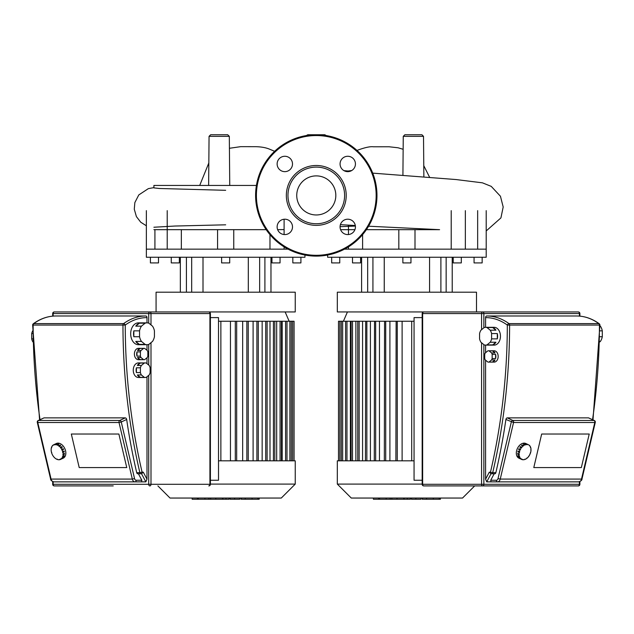 <?xml version="1.0" encoding="UTF-8"?>
<svg xmlns="http://www.w3.org/2000/svg" width="634" height="634" viewBox="0 0 634 634"><rect width="100%" height="100%" fill="white"/><g stroke="black" fill="none" stroke-linecap="round" stroke-linejoin="round"><path stroke-width="0.95" d="M157.898 485.913L170.031 498.047L281.29 498.047L295.246 484.091L295.246 460.823L218.508 460.823M295.246 484.091L210.401 484.091M274.577 321.248L276.686 321.248L276.686 460.823M276.686 321.248L282.185 321.248L282.185 460.823M220.87 460.823L220.87 321.248L230.451 321.248L230.451 460.823M236.442 321.248L242.663 321.248L242.663 460.823M247.997 321.248L253.101 321.248L253.101 460.823M258.054 321.248L262.151 321.248L262.151 460.823M266.866 321.248L269.997 321.248L269.997 460.823M282.185 321.248L294.073 321.248L294.073 460.823M274.815 460.823L274.815 321.248L269.997 321.248M267.104 460.823L267.104 321.248L262.151 321.248M258.292 460.823L258.292 321.248L253.101 321.248M248.235 460.823L248.235 321.248L242.663 321.248M236.68 460.823L236.68 321.248L230.451 321.248M218.508 321.248L220.87 321.248M414.057 460.823L337.32 460.823L337.32 484.091L422.173 484.091M337.32 484.091L351.284 498.047L462.535 498.047L474.676 485.913M350.38 460.823L350.38 321.248L411.704 321.248L411.704 460.823M362.569 460.823L362.569 321.248M370.414 460.823L370.414 321.248M355.88 460.823L355.88 321.248M379.465 460.823L379.465 321.248M389.902 460.823L389.902 321.248M402.114 460.823L402.114 321.248M350.38 321.248L338.493 321.248L338.493 460.823M365.699 321.248L365.461 460.823M374.52 321.248L374.282 460.823M384.569 321.248L384.331 460.823M414.057 321.248L411.704 321.248M396.131 321.248L395.893 460.823M295.246 292.203L156.075 292.203L156.075 311.944L295.246 311.944L295.246 292.203M221.615 257.245L221.615 262.912L229.706 262.912L229.706 257.245M171.267 257.245L171.267 262.912L179.359 262.912L179.359 257.245M150.409 257.245L150.409 262.912L158.5 262.912L158.5 257.245M292.821 257.245L292.821 262.912L300.912 262.912L300.912 257.245M271.962 257.245L271.962 262.912L280.054 262.912L280.054 257.245M288.066 249.154L146.367 249.154L146.367 257.245L304.954 257.245L304.954 255.042M269.973 249.154L269.973 234.643M154.918 229.667L154.918 249.154M181.348 229.667L181.348 249.154M248.314 292.203L248.314 257.245M203.007 292.203L203.007 257.245M191.674 292.203L191.674 257.245M186.42 292.203L186.42 257.245M259.647 292.203L259.647 257.245M264.901 292.203L264.901 257.245M476.499 292.203L337.32 292.203L337.32 311.944L476.499 311.944L476.499 292.203M402.867 257.245L402.867 262.912L410.959 262.912L410.959 257.245M352.512 257.245L352.512 262.912L360.603 262.912L360.603 257.245M331.661 257.245L331.661 262.912L339.753 262.912L339.753 257.245M474.066 257.245L474.066 262.912L482.157 262.912L482.157 257.245M453.215 257.245L453.215 262.912L461.306 262.912L461.306 257.245M327.612 255.042L327.612 257.245L486.207 257.245L486.207 249.154L344.5 249.154M451.218 249.154L451.218 210.639M477.656 249.154L477.656 210.639M362.6 234.643L362.6 249.154M429.567 292.203L429.567 257.245M384.252 292.203L384.252 257.245L384.252 292.203M372.927 292.203L372.927 257.245M367.665 292.203L367.665 257.245M440.892 292.203L440.892 257.245M446.154 292.203L446.154 257.245M32.817 338.873L31.7 338.873A8.9 6.292 90 0 0 32.897 341.956M145.075 323.205L141.469 326.153L135.747 326.153L139.353 323.205L145.075 323.205A10.921 7.727 -90 0 1 146.993 322.864A10.921 7.727 -90 0 1 148.903 323.205L152.509 326.153A10.921 7.727 -90 0 1 154.427 330.845L154.427 336.733A10.921 7.727 -90 0 1 152.509 341.425L148.903 344.373A10.921 7.727 -90 0 1 146.993 344.714A10.921 7.727 -90 0 1 145.075 344.373L139.353 344.373A10.921 7.727 -90 0 1 135.747 341.425L141.469 341.425A10.921 7.727 -90 0 1 139.551 336.733L133.829 336.733A10.921 7.727 -90 0 1 133.544 333.793A10.921 7.727 -90 0 1 133.829 330.845L139.551 330.845L139.551 336.733M146.993 350.285L146.993 344.714L138.41 344.714A10.921 7.727 -90 0 1 130.683 333.793A10.921 7.727 -90 0 1 138.41 322.864L146.993 322.864L146.993 317.61A1.617 1.141 90 0 0 145.844 315.986A68.781 48.636 90 0 0 123.582 323.617A1.617 1.141 90 0 0 122.956 325.06L125.247 325.06A1.617 1.014 -126.1 0 0 123.582 323.617L33.753 323.617A1.617 1.014 -126.1 0 0 33.325 323.752A1.617 1.617 0 0 0 32.659 325.06L33.134 325.06A1.617 1.141 -90 0 1 33.753 323.617A68.781 48.636 -90 0 1 56.014 315.986L145.844 315.986M143.553 348.415L140.978 350.515L137.546 350.515L140.122 348.415L143.553 348.415A5.666 4.002 -90 0 1 144.132 348.351A5.666 4.002 -90 0 1 144.703 348.415L147.278 350.515A5.666 4.002 -90 0 1 147.849 351.918L147.849 356.118A5.666 4.002 -90 0 1 147.278 357.521L144.703 359.621A5.666 4.002 -90 0 1 144.132 359.684A5.666 4.002 -90 0 1 143.553 359.621L140.122 359.621A5.666 4.002 -90 0 1 137.546 357.521L140.978 357.521A5.666 4.002 -90 0 1 140.407 356.118L136.976 356.118A5.666 4.002 -90 0 1 136.69 354.018A5.666 4.002 -90 0 1 136.976 351.918L140.407 351.918L140.407 356.118M144.132 359.684L138.41 359.684A5.666 4.002 -90 0 1 134.4 354.018A5.666 4.002 -90 0 1 138.41 348.351L144.132 348.351M144.306 363.052L141.374 365.446L137.372 365.446L140.304 363.052L144.306 363.052A7.283 5.151 -90 0 1 145.273 362.917A7.283 5.151 -90 0 1 146.24 363.052L149.172 365.446A7.283 5.151 -90 0 1 150.139 367.807L150.139 372.594A7.283 5.151 -90 0 1 149.172 374.963L146.24 377.357A7.283 5.151 -90 0 1 145.273 377.484A7.283 5.151 -90 0 1 144.306 377.357L140.304 377.357A7.283 5.151 -90 0 1 137.372 374.963L141.374 374.963A7.283 5.151 -90 0 1 140.407 372.594L136.405 372.594A7.283 5.151 -90 0 1 136.12 370.201A7.283 5.151 -90 0 1 136.405 367.807L140.407 367.807L140.407 372.594M145.273 377.484L138.41 377.484A7.283 5.151 -90 0 1 133.259 370.201A7.283 5.151 -90 0 1 138.41 362.917L145.273 362.917M136.405 372.594L136.405 367.807M137.372 365.446A7.283 5.151 -90 0 1 140.304 363.052M140.304 377.357L137.372 374.963M141.374 374.963L144.306 377.357M140.407 367.807A7.283 5.151 -90 0 1 141.374 365.446M140.122 359.621L137.546 357.521M140.978 357.521L143.553 359.621M136.976 356.118L136.976 351.918M137.546 350.515A5.666 4.002 -90 0 1 140.122 348.415M140.407 351.918A5.666 4.002 -90 0 1 140.978 350.515M139.353 344.373L135.747 341.425M141.469 341.425L145.075 344.373M133.829 336.733L133.829 330.845M135.747 326.153A10.921 7.727 -90 0 1 139.353 323.205M139.551 330.845A10.921 7.727 -90 0 1 141.469 326.153M31.7 338.873L31.7 333.563L32.722 333.563M32.691 330.845A8.9 6.292 90 0 0 31.7 333.563M79.21 467.575L71.325 434.028L118.875 434.028L126.752 467.575L79.21 467.575L126.752 467.575L118.875 434.028L71.325 434.028L79.21 467.575M210.401 317.61L218.508 317.61L218.508 480.247L210.401 480.247M54.302 485.913A1.617 1.141 -90 0 1 53.153 484.289L52.685 484.289A1.617 1.617 0 0 0 54.302 485.913L113.232 485.913M208.784 311.944A1.617 1.141 90 0 1 209.925 313.561L210.401 313.561A1.617 1.617 0 0 0 208.784 311.944L54.302 311.944A1.617 1.617 0 0 0 52.685 313.561L53.153 313.561A1.617 1.141 -90 0 1 54.302 311.944M146.993 357.758L146.993 363.662M146.993 376.739L146.993 479.169L145.844 481.864L141.556 481.864L141.842 480.247L136.183 480.247A2.425 1.72 -90 0 1 134.551 478.583L132.324 479.09A4.05 2.861 90 0 0 135.034 481.864L141.556 481.864M146.993 479.169L143.268 472.156L141.556 473.772L145.844 481.864M141.556 473.772L140.946 473.772A1.617 1.141 -90 0 0 142.095 472.156L139.86 472.663A1.617 1.141 90 0 0 140.946 473.772L137.8 473.772A1.617 1.141 -90 0 1 136.714 472.663A473.685 334.95 90 0 1 126.673 419.454L121.26 421.998A1.617 1.086 -115.2 0 0 119.755 420.469A1.617 1.141 90 0 0 118.97 421.998A1.617 1.141 90 0 0 119.026 422.513L121.26 421.998L134.551 478.583M124.874 417.98C126 417.766 126.602 418.464 126.673 420.073M38.183 420.54L44.055 417.861L125.294 417.861L119.755 420.469L38.508 420.469A1.617 1.086 -115.2 0 0 38.183 420.54A1.617 1.617 0 0 0 37.295 422.371L37.778 422.513A1.617 1.141 -90 0 1 37.723 421.998A1.617 1.141 -90 0 1 38.508 420.469L44.055 417.861M37.295 422.371L50.585 478.955L51.077 479.09A4.05 2.861 -90 0 0 53.787 481.864L135.034 481.864A1.617 1.141 -90 0 0 136.183 480.247M138.41 473.772L141.842 480.247M62.94 452.462L62.481 451.693L64.113 451.059A8.091 5.429 64.8 0 1 64.208 451.44A8.091 5.429 64.8 0 1 64.296 451.828L62.94 452.462A8.091 5.429 64.8 0 1 63.131 454.087L64.486 453.445A8.091 5.429 64.8 0 1 64.478 454.174L63.123 454.816A8.091 5.429 64.8 0 1 62.909 456.274L64.264 455.64A8.091 5.429 64.8 0 1 64.074 456.258L62.718 456.9A8.091 5.429 64.8 0 1 62.124 458.057L63.487 457.415A8.091 5.429 64.8 0 1 63.131 457.867L61.767 458.509A8.091 5.429 64.8 0 1 60.856 459.254L62.211 458.612A8.091 5.429 64.8 0 1 61.934 458.762A8.091 5.429 64.8 0 1 61.728 458.85L60.365 459.491A8.091 5.429 64.8 0 1 59.224 459.745L58.645 459.745A8.091 5.429 64.8 0 1 57.377 459.491L56.783 459.254A8.091 5.429 64.8 0 1 55.515 458.509L54.944 458.057A8.091 5.429 64.8 0 1 53.811 456.9L53.327 456.274A8.091 5.429 64.8 0 1 52.432 454.816L52.083 454.087A8.091 5.429 64.8 0 1 51.512 452.462L51.758 452.343M59.16 459.507L58.645 459.745M57.195 459.056L56.783 459.254M54.849 444.22A8.091 5.429 64.8 0 1 55.047 444.117L56.41 443.483A8.091 5.429 64.8 0 1 65.571 450.806A8.091 5.429 64.8 0 1 63.289 458.128L61.934 458.762M53.407 444.902L54.064 445.02L53.407 444.902A8.091 5.429 64.8 0 0 52.495 445.647L52.139 446.098A8.091 5.429 64.8 0 0 51.544 447.263L51.354 447.881A8.091 5.429 64.8 0 0 51.148 449.34L51.14 450.077A8.091 5.429 64.8 0 0 51.33 451.693L51.512 452.462M51.354 447.881L51.758 447.691M52.139 446.098L52.654 445.853M55.047 444.117A8.091 5.429 64.8 0 1 55.253 444.03L53.898 444.664A8.091 5.429 64.8 0 1 55.047 444.41L56.458 444.014M56.402 443.768A8.091 5.429 64.8 0 1 56.973 443.768L55.705 444.783L55.047 444.41M55.134 444.783L55.649 444.545M58.241 444.03A8.091 5.429 64.8 0 1 58.843 444.268L57.48 445.258L56.886 444.664L58.241 444.03L58.431 444.458M56.886 445.02L58.241 444.386M60.111 445.013A8.091 5.429 64.8 0 1 60.674 445.464L59.224 446.399L58.661 445.948L60.111 445.013L60.381 445.599M58.661 445.948L60.016 445.314M61.815 446.621A8.091 5.429 64.8 0 1 62.298 447.239L60.761 448.103L60.285 447.477L61.815 446.621L62.045 447.358M60.285 447.477L61.641 446.843M63.194 448.706A8.091 5.429 64.8 0 1 63.543 449.435L61.95 450.188L61.601 449.458L63.194 448.706L63.305 449.546M61.601 449.458L62.956 448.824M63.86 451.178L64.296 451.828M62.655 452.462L64.018 451.828M63.123 454.816L63.131 454.087M64.192 453.579L64.478 454.174M62.829 454.697L64.185 454.063M62.718 456.9L62.909 456.274M63.868 455.83L64.074 456.258M62.441 456.678L63.796 456.036M61.767 458.509L62.124 458.057M61.538 458.208L62.053 457.962M60.365 459.491L60.856 459.254M60.198 459.135L60.69 458.905M55.618 444.41A8.091 5.429 64.8 0 1 56.886 444.664M57.488 444.902A8.091 5.429 64.8 0 1 58.748 445.647M59.319 446.098A8.091 5.429 64.8 0 1 60.46 447.263M60.935 447.881A8.091 5.429 64.8 0 1 61.839 449.34M62.187 450.077A8.091 5.429 64.8 0 1 62.758 451.693M491.588 338.873L491.588 333.563L497.31 333.563A8.9 6.292 90 0 1 497.595 336.218A8.9 6.292 90 0 1 497.31 338.873L491.588 338.873A8.9 6.292 90 0 1 490.209 342.249L495.931 342.249A8.9 6.292 90 0 1 492.681 344.904L486.96 344.904A8.9 6.292 90 0 1 485.581 345.118A8.9 6.292 90 0 1 484.202 344.904L480.952 342.249A8.9 6.292 90 0 1 479.573 338.873L479.573 333.563A8.9 6.292 90 0 1 480.952 330.187L484.202 327.532A8.9 6.292 90 0 1 485.581 327.318A8.9 6.292 90 0 1 486.96 327.532L492.681 327.532L495.931 330.187L490.209 330.187L486.96 327.532M486.722 315.986L576.552 315.986A68.781 48.636 90 0 1 598.821 323.617A1.617 1.141 90 0 1 599.439 325.06L599.915 325.06A1.617 1.617 0 0 0 599.249 323.752A1.617 1.014 126.1 0 0 598.821 323.617L508.991 323.617A1.617 1.014 126.1 0 0 507.319 325.06L509.609 325.06A1.617 1.141 -90 0 0 508.991 323.617A68.781 48.636 -90 0 0 486.722 315.986A1.617 1.141 -90 0 0 485.581 317.61L485.581 327.318L494.163 327.318A8.9 6.292 90 0 1 500.456 336.218A8.9 6.292 90 0 1 494.163 345.118L485.581 345.118L485.581 352.71M492.158 358.551L492.158 354.343L495.59 354.343A5.666 4.002 90 0 1 495.883 356.443A5.666 4.002 90 0 1 495.59 358.551L492.158 358.551A5.666 4.002 90 0 1 491.588 359.953L495.019 359.953A5.666 4.002 90 0 1 492.444 362.054L489.012 362.054A5.666 4.002 90 0 1 488.442 362.109A5.666 4.002 90 0 1 487.871 362.054L485.295 359.953A5.666 4.002 90 0 1 484.725 358.551L484.725 354.343A5.666 4.002 90 0 1 485.295 352.94L487.871 350.84A5.666 4.002 90 0 1 488.442 350.784A5.666 4.002 90 0 1 489.012 350.84L492.444 350.84L495.019 352.94L491.588 352.94L489.012 350.84M488.442 350.784L494.163 350.784A5.666 4.002 90 0 1 498.166 356.443A5.666 4.002 90 0 1 494.163 362.109L488.442 362.109M599.685 341.425L600.382 341.425A10.921 7.727 -90 0 0 602.3 336.733L599.796 336.733M600.382 341.425L599.677 342.011M599.883 330.845L602.3 330.845L602.3 336.733M599.915 325.765L600.382 326.153L599.907 326.153M602.3 330.845A10.921 7.727 -90 0 0 600.382 326.153M492.444 350.84A5.666 4.002 90 0 1 495.019 352.94M495.019 359.953L492.444 362.054M489.012 362.054L491.588 359.953M495.59 354.343L495.59 358.551M491.588 352.94A5.666 4.002 90 0 1 492.158 354.343M492.681 327.532A8.9 6.292 90 0 1 495.931 330.187M495.931 342.249L492.681 344.904M486.96 344.904L490.209 342.249M497.31 333.563L497.31 338.873M490.209 330.187A8.9 6.292 90 0 1 491.588 333.563M533.796 467.575L541.674 434.028L589.224 434.028L581.338 467.575L533.796 467.575L581.338 467.575L589.224 434.028L541.674 434.028L533.796 467.575M422.173 480.247L414.057 480.247L414.057 317.61L422.173 317.61M423.789 485.913A1.617 1.141 -90 0 1 422.64 484.289L422.173 484.289A1.617 1.617 0 0 0 423.789 485.913L578.271 485.913A1.617 1.617 0 0 0 579.888 484.289L579.413 484.289A1.617 1.141 90 0 1 578.271 485.913M578.271 311.944A1.617 1.141 90 0 1 579.413 313.561L579.888 313.561A1.617 1.617 0 0 0 578.271 311.944L423.789 311.944A1.617 1.617 0 0 0 422.173 313.561L422.64 313.561A1.617 1.141 -90 0 1 423.789 311.944M485.581 317.61A67.156 47.487 90 0 1 507.319 325.06A472.068 333.801 90 0 1 490.478 472.156A1.617 1.141 90 0 0 491.619 473.772A1.617 1.141 -90 0 0 492.705 472.663L489.297 472.156L491.017 473.772L494.766 473.772A1.617 1.141 90 0 0 495.851 472.663A473.685 334.95 -90 0 0 505.9 419.454L513.54 422.513A1.617 1.141 -90 0 0 513.603 421.998A1.617 1.141 -90 0 0 512.819 420.469A1.617 1.086 115.2 0 0 511.313 421.998L498.015 478.583A2.425 1.72 90 0 1 496.39 480.247L490.732 480.247L491.017 481.864L486.722 481.864L485.581 479.169L485.581 360.183M490.732 480.247L494.163 473.772M588.518 417.861L594.066 420.469L512.819 420.469L507.271 417.861L588.518 417.861L594.391 420.54A1.617 1.086 115.2 0 0 594.066 420.469A1.617 1.141 90 0 1 594.843 421.998A1.617 1.141 90 0 1 594.787 422.513L595.278 422.371A1.617 1.617 0 0 0 594.391 420.54M505.892 420.073C505.972 418.464 506.566 417.766 507.691 417.98M491.017 481.864L578.779 481.864C581.029 481.071 582.099 480.104 581.988 478.955L581.497 479.09A4.05 2.861 90 0 1 578.779 481.864M530.404 452.343L530.65 452.462A8.091 5.429 -64.8 0 1 530.079 454.087L530.079 454.087M529.842 453.968L529.731 454.816A8.091 5.429 -64.8 0 1 528.835 456.274L528.582 456.155M528.835 456.274L528.352 456.9A8.091 5.429 -64.8 0 1 527.219 458.057L526.917 457.914M527.219 458.057L526.648 458.509A8.091 5.429 -64.8 0 1 525.38 459.254L524.968 459.056M525.38 459.254L524.786 459.491A8.091 5.429 -64.8 0 1 523.518 459.745L523.002 459.507M523.518 459.745L522.939 459.745A8.091 5.429 -64.8 0 1 521.798 459.491L520.435 458.85A8.091 5.429 -64.8 0 1 520.229 458.762A8.091 5.429 -64.8 0 1 519.951 458.612L521.306 459.254A8.091 5.429 -64.8 0 1 520.395 458.509L519.032 457.867A8.091 5.429 -64.8 0 1 518.675 457.415L520.038 458.057A8.091 5.429 -64.8 0 1 519.444 456.9L518.089 456.258A8.091 5.429 -64.8 0 1 517.899 455.64L519.254 456.274A8.091 5.429 -64.8 0 1 519.04 454.816L517.685 454.174A8.091 5.429 -64.8 0 1 517.677 453.445L519.032 454.087A8.091 5.429 -64.8 0 1 519.222 452.462L517.867 451.828A8.091 5.429 -64.8 0 1 517.954 451.44A8.091 5.429 -64.8 0 1 518.049 451.059L519.682 451.693L519.222 452.462M520.229 458.762L518.874 458.128A8.091 5.429 -64.8 0 1 516.591 450.806A8.091 5.429 -64.8 0 1 525.752 443.483L527.116 444.117A8.091 5.429 -64.8 0 1 527.314 444.22M521.964 459.135L521.473 458.905L521.798 459.491M520.038 458.057L520.395 458.509M520.625 458.208L520.11 457.962M519.254 456.274L519.444 456.9M519.721 456.678L518.295 455.83M519.032 454.087L519.04 454.816M519.333 454.697L517.97 453.579M519.508 452.462L518.144 451.828L518.303 451.178M519.975 450.077L518.62 449.435A8.091 5.429 -64.8 0 1 518.969 448.706L520.562 449.458L519.975 450.077A8.091 5.429 -64.8 0 0 519.404 451.693M518.858 449.546L518.969 448.706M520.562 449.458L519.206 448.824M521.227 447.881L519.864 447.239A8.091 5.429 -64.8 0 1 520.348 446.621L521.877 447.477L521.227 447.881A8.091 5.429 -64.8 0 0 520.324 449.34M520.118 447.358L520.348 446.621M521.877 447.477L520.522 446.843M522.844 446.098L521.489 445.464A8.091 5.429 -64.8 0 1 522.059 445.013L523.415 445.647L522.844 446.098A8.091 5.429 -64.8 0 0 521.711 447.263M521.782 445.599L522.059 445.013M523.502 445.948L522.147 445.314M524.675 444.902L523.319 444.268A8.091 5.429 -64.8 0 1 523.922 444.03L525.277 444.664L524.675 444.902A8.091 5.429 -64.8 0 0 523.415 445.647M523.732 444.458L523.922 444.03M525.277 445.02L523.922 444.386M526.545 444.41L525.19 443.768A8.091 5.429 -64.8 0 1 525.76 443.768L526.545 444.41A8.091 5.429 -64.8 0 0 525.277 444.664M527.028 444.783L526.513 444.545M527.116 444.41A8.091 5.429 -64.8 0 1 528.265 444.664L526.909 444.03A8.091 5.429 -64.8 0 1 527.116 444.117M529.509 445.853L530.024 446.098L529.667 445.647A8.091 5.429 -64.8 0 0 528.756 444.902M530.404 447.691L530.809 447.881L530.618 447.263A8.091 5.429 -64.8 0 0 530.024 446.098M530.729 449.934L531.015 449.34A8.091 5.429 -64.8 0 0 530.809 447.881M530.65 452.462L530.832 451.693A8.091 5.429 -64.8 0 0 531.023 450.077M208.634 185.453L209.061 136.342L210.678 134.741L227.701 134.741L229.318 136.342L209.061 136.342M229.746 185.453L229.318 136.342M306.373 135.557L307.775 134.741L324.798 134.741L326.201 135.557M402.915 175.459L403.256 136.342L404.872 134.741L421.895 134.741L423.512 136.342L403.256 136.342M423.869 177.021L423.512 136.342M225.664 190.311L159.372 188.488L153.903 187.886L153.903 185.453L256.421 185.453M284.103 229.563L277.644 229.667M340.07 226.671L355.397 226.061M368.584 226.211L439.592 229.667L366.389 229.667M354.921 229.667L340.585 229.667M153.903 227.241L174.921 226.037L225.672 224.816M266.185 229.667L153.903 229.667M316.287 175.887A19.543 19.543 0 0 1 335.822 195.423A19.543 19.543 0 0 1 316.287 214.966A19.543 19.543 0 0 1 296.744 195.423A19.543 19.543 0 0 1 316.287 175.887M316.287 256.112A60.69 60.69 0 0 1 255.597 195.423A60.69 60.69 0 0 1 316.287 134.741A60.69 60.69 0 0 1 376.968 195.423A60.69 60.69 0 0 1 316.287 256.112A60.69 60.69 0 0 1 255.597 195.423A60.69 60.69 0 0 1 316.287 134.741M316.287 225.363A29.941 29.941 0 0 1 286.346 195.423A29.941 29.941 0 0 1 316.287 165.49A29.941 29.941 0 0 1 346.219 195.423A29.941 29.941 0 0 1 316.287 225.363M316.287 223.747A28.324 28.324 0 0 1 287.963 195.423A28.324 28.324 0 0 1 316.287 167.107A28.324 28.324 0 0 1 344.603 195.423A28.324 28.324 0 0 1 316.287 223.747M355.436 163.96A7.687 7.687 0 0 1 347.757 171.648A7.687 7.687 0 0 1 340.07 163.96A7.687 7.687 0 0 1 347.757 156.273A7.687 7.687 0 0 1 355.436 163.96M347.757 234.58A7.687 7.687 0 0 1 340.07 226.893A7.687 7.687 0 0 1 347.757 219.206A7.687 7.687 0 0 1 355.436 226.893A7.687 7.687 0 0 1 347.757 234.58M277.129 226.893A7.687 7.687 0 0 1 284.817 219.206A7.687 7.687 0 0 1 292.504 226.893A7.687 7.687 0 0 1 284.817 234.58A7.687 7.687 0 0 1 277.129 226.893M284.817 156.273A7.687 7.687 0 0 1 292.504 163.96A7.687 7.687 0 0 1 284.817 171.648A7.687 7.687 0 0 1 277.129 163.96A7.687 7.687 0 0 1 284.817 156.273M439.948 499.259L423.393 499.259M439.18 499.259L439.18 498.047M420.944 498.047L420.944 499.259L411.403 499.259L411.403 498.047M415.833 499.259L415.833 498.047M404.159 498.047L404.159 499.259L410.356 499.259L410.356 498.047M404.159 499.259L373.41 499.259L373.41 498.047M378.68 499.259L378.68 498.047M379.52 499.259L379.52 498.047M386.146 499.259L386.146 498.047M390.14 499.259L390.14 498.047M391.883 499.259L391.883 498.047M396.995 499.259L396.995 498.047M258.704 499.259L242.14 499.259M257.927 499.259L257.927 498.047M239.692 498.047L239.692 499.259L230.15 499.259L230.15 498.047M234.58 499.259L234.58 498.047M222.906 498.047L222.906 499.259L229.104 499.259L229.104 498.047M222.906 499.259L192.157 499.259L192.157 498.047M197.428 499.259L197.428 498.047M198.268 499.259L198.268 498.047M204.893 499.259L204.893 498.047M208.887 499.259L208.887 498.047M210.631 499.259L210.631 498.047M215.75 499.259L215.75 498.047M292.694 460.823L292.694 321.248M273.436 460.823L273.436 321.248M265.725 460.823L265.725 321.248M256.905 460.823L256.905 321.248M246.856 460.823L246.856 321.248M235.293 460.823L235.293 321.248M289.904 460.823L289.904 321.248M285.609 460.823L285.609 321.248M280.077 460.823L280.077 321.248M385.718 460.823L385.718 321.248M375.661 460.823L375.661 321.248M366.848 460.823L366.848 321.248M359.137 460.823L359.137 321.248M352.496 460.823L352.496 321.248M346.964 460.823L346.964 321.248M342.669 460.823L342.669 321.248M339.872 460.823L339.872 321.248M397.272 460.823L397.272 321.248M149.846 311.944A1.617 1.141 90 0 0 148.705 313.561L150.995 313.561A1.617 1.141 -90 0 0 149.846 311.944M148.705 375.344L148.705 484.289A1.617 1.141 90 0 0 149.846 485.913A1.617 1.141 -90 0 0 150.995 484.289L53.153 484.289L53.153 481.792M210.401 484.289L209.925 484.289A1.617 1.141 90 0 1 208.784 485.913A1.617 1.617 0 0 0 210.401 484.289L210.401 313.561M150.995 324.917L150.995 313.561L209.925 313.561L209.925 484.289L150.995 484.289L150.995 342.669M53.153 316.104L53.153 313.561L148.705 313.561L148.705 323.142M148.705 344.436L148.705 365.065M40.021 419.668A473.685 334.95 -90 0 1 33.134 325.06L122.956 325.06A473.685 334.95 90 0 0 139.86 472.663L136.714 472.663M143.268 472.156L142.095 472.156A472.068 333.801 -90 0 1 125.247 325.06A67.156 47.487 -90 0 1 146.993 317.61M119.026 422.513L132.324 479.09L51.077 479.09L37.778 422.513L119.026 422.513M481.578 342.756L481.578 484.289A1.617 1.141 90 0 0 482.72 485.913A1.617 1.141 -90 0 0 483.861 484.289L422.64 484.289L422.64 313.561L483.861 313.561A1.617 1.141 -90 0 0 482.72 311.944A1.617 1.141 90 0 0 481.578 313.561L481.578 329.68M579.413 481.792L579.413 484.289L483.861 484.289L483.861 344.627M483.861 327.81L483.861 313.561L579.413 313.561L579.413 316.104M495.851 472.663L492.705 472.663A473.685 334.95 -90 0 0 509.609 325.06L599.439 325.06A473.685 334.95 90 0 1 592.544 419.668M489.297 472.156L485.581 479.169M486.722 481.864L491.017 473.772M594.787 422.513L581.497 479.09L500.25 479.09L513.54 422.513L594.787 422.513M498.015 478.583L500.25 479.09A4.05 2.861 -90 0 1 497.531 481.864A1.617 1.141 90 0 1 496.39 480.247M351.743 170.53L348.034 171.029M376.16 195.423A59.873 59.873 0 0 1 316.287 255.304A59.873 59.873 0 0 1 256.405 195.423A59.873 59.873 0 0 1 316.287 135.549A59.873 59.873 0 0 1 376.16 195.423M422.624 499.259L422.624 498.047M426.484 499.259L426.484 498.047M433.299 499.259L433.299 498.047M411.529 499.259L411.529 498.047M407.258 499.259L407.258 498.047M403.771 499.259L403.771 498.047M241.372 499.259L241.372 498.047M245.239 499.259L245.239 498.047M252.055 499.259L252.055 498.047M230.285 499.259L230.285 498.047M226.005 499.259L226.005 498.047M222.518 499.259L222.518 498.047M285.134 311.944L289.175 321.248M281.456 321.248L281.456 460.823M291.283 321.248L291.283 460.823M286.988 321.248L286.988 460.823M347.44 311.944L343.39 321.248M351.117 460.823L351.117 321.248M341.282 460.823L341.282 321.248M345.585 460.823L345.585 321.248M357.75 460.823L357.75 321.248M284.103 219.237L284.103 234.548M284.103 246.872L284.103 249.154M146.367 210.639L146.367 249.154M167.218 210.639L167.218 249.154M217.565 229.667L217.565 249.154M233.748 229.667L233.748 249.154M180.349 292.203L180.349 257.245M270.972 292.203L270.972 257.245M465.348 210.639L465.348 249.154M486.207 210.639L486.207 249.154M348.47 225.141L348.47 234.548M348.47 246.872L348.47 249.154M398.818 229.667L398.818 249.154M415.001 229.667L415.001 249.154M361.594 292.203L361.594 257.245M452.224 292.203L452.224 257.245M52.685 313.561L52.685 316.144M52.685 481.642L52.685 484.289M32.659 325.06L39.585 419.874M56.014 315.986C47.978 316.033 40.41 318.625 33.325 323.752M53.787 481.864C51.544 481.071 50.474 480.104 50.585 478.955M579.888 484.289L579.888 481.642M579.888 316.144L579.888 313.561M422.173 484.289L422.173 313.561M599.915 325.06L592.988 419.874M576.552 315.986C584.596 316.033 592.156 318.625 599.249 323.752M581.988 478.955L595.278 422.371M199.702 185.453L208.824 162.97M229.421 148.285L240.674 146.66L255.985 146.684C261.565 146.842 266.177 147.706 269.815 149.283L274.625 151.296M357.045 150.464L357.893 150.076C365.136 147.453 370.304 146.351 373.402 146.787L389.03 146.763L398.089 147.785L403.145 149.283M429.694 177.449L423.766 165.656M355.317 225.514L340.395 224.674M486.207 230.95L500.923 217.898L503.19 206.985L500.448 196.247L491.239 186.372L482.434 182.83L455.989 179.541L372.729 173.137M350.237 171.228L343.953 170.633M153.903 187.624L148.364 188.623L138.791 194.931L134.852 202.579L134.281 209.228L136.413 216.614L140.748 222.225L146.367 225.783M440.416 498.047L440.416 499.259M422.157 498.047L422.157 499.259M259.163 498.047L259.163 499.259M240.904 498.047L240.904 499.259"/></g></svg>
